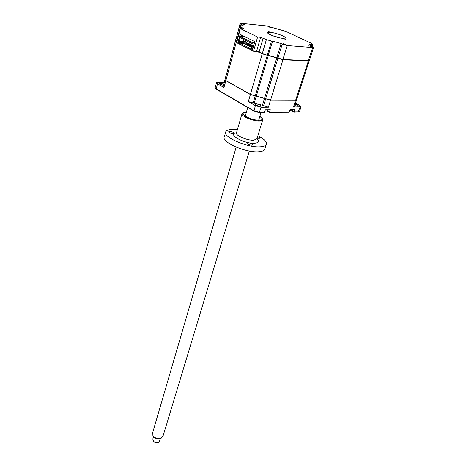 <?xml version="1.0" encoding="UTF-8"?>
<svg xmlns="http://www.w3.org/2000/svg" width="466" height="466" viewBox="0 0 466 466"><rect width="100%" height="100%" fill="white"/><g stroke="black" fill="none" stroke-linecap="round" stroke-linejoin="round"><path stroke-width="0.7" d="M268.212 26.661L270.56 27.541L268.212 26.661M308.836 45.779L311.34 46.734L308.836 45.779M283.59 43.728L286.153 44.707L283.59 43.728M283.619 38.666L285.658 39.441L283.619 38.666M270.315 32.329L267.746 32.62C266.447 33.785 277.59 38.002 282.996 38.369L285.454 38.072C286.695 36.878 275.75 32.742 270.315 32.329M268.061 31.257L270.041 32.003L268.061 31.257M242.809 24.063L245.203 24.954L242.809 24.063M253.591 51.068L252.287 50.683L254.85 41.666L240.147 34.367L237.718 43.262L236.687 42.738L240.351 28.607L257.593 37.041L253.591 51.068L256.609 51.272L262.393 53.846L282.804 59.636L308.946 60.97M253.358 51.225L256.37 51.435M257.593 37.041L260.616 37.309L256.609 51.272L259.131 51.988L262.393 53.846M260.616 37.309L266.377 39.598L262.294 53.59L267.123 55.186M266.377 39.598L271.492 41.055L267.362 55.029L276.985 57.743M271.492 41.055L272.598 41.148L268.224 55.262M272.598 41.148L281.097 43.565L276.891 57.493L278.085 58.297M281.097 43.565L282.215 44.107L277.992 58.046L283.048 59.479L309.261 60.761M235.982 40.158L236.99 40.967M239.512 26.247L235.831 39.808L236.827 40.886M240.118 23.504L236.571 37.088M282.215 44.107L287.318 45.563L312.715 47.573L313.583 47.456L311.346 46.023C309.942 45.348 309.325 44.852 309.494 44.532L312.779 44.322L311.678 43.443L285.932 31.432L266.808 25.968L241.219 23.329L240.136 23.44L243.561 25.974L239.53 26.178L243.934 28.84L240.351 28.607M240.439 26.958L236.722 40.635L237.037 40.792M240.176 42.528L240.433 41.608M280.369 37.979L272.004 35.492M256.195 105.118C258.554 106.201 260.238 106.51 261.251 106.038L260.447 105.106C258.088 104.023 256.411 103.72 255.397 104.192L256.195 105.118M294.733 105.462C296.679 106.137 297.92 106.289 298.456 105.922L297.593 105.001L295.176 104.11M223.791 84.206C221.542 83.297 220.004 83.059 219.183 83.496L219.865 84.276L223.476 85.383M296.533 99.928L295.625 100.266L270.565 100.173L250.364 94.505L225.835 80.659L223.965 87.55L217.441 83.804L216.509 82.732L217.814 82.406L224.105 82.569M223.965 87.55L223.144 86.606L224.979 79.82M224.07 83.169L225.835 76.185M225.911 76.395L225.87 76.086M225.923 80.577L225.014 79.721M270.53 100.056L268.416 107.174L262.469 105.205L253.219 102.922L255.263 95.775M253.219 102.922L248.308 101.547L250.452 94.417M263.517 105.805L265.731 98.705M294.337 106.685L293.429 107.034L295.59 100.155M295.514 103.062L299.9 105.45L301.088 106.714L293.429 107.034M291.996 110.745L294.174 111.956L298.508 111.904L299.516 111.496M291.565 110.762L294.058 112.149L294.961 109.551L290.068 109.592L289.287 112.021L288.704 112.213L269.54 112.265L289.287 112.021M216.48 82.843L215.181 87.73L215.595 88.482L253.824 110.78L259.574 112.388L264.309 112.329L265.072 109.819L270.309 109.772L269.54 112.265L267.321 110.99M268.416 107.174L261.135 107.215L255.362 105.601L248.308 101.547M215.397 88.301L216.265 89.157L253.97 111.118L259.23 112.591L264.309 112.329M266.936 111.03L269.435 112.457M294.058 112.149L299.026 111.852M267.787 110.663L266.867 111.03L264.799 110.716M265.061 110.786L265.707 110.92M235.744 40.128L225.037 79.616L225.87 80.542L250.399 94.388L270.6 100.056L295.66 100.155L296.568 99.823M257.424 51.4L262.224 53.835L282.973 59.724L309.156 61.075L296.539 99.916M244.627 36.593L240.724 36.255L240.59 36.744L245.844 37.193M245.728 40.46L245.244 42.196M246.234 42.272L247.65 41.427M240.59 36.744L253.306 43.093L253.446 42.598L254.558 42.686M252.951 48.33L251.972 47.957L253.055 44.136L240.275 37.734L239.239 41.515L240.555 41.614M252.036 50.555L250.434 49.74L250.72 48.726L252.327 49.542L252.316 50.573M242.844 43.909L242.978 43.42L244.137 44.008L240.945 43.763L240.672 44.765L249.246 49.134L250.58 49.227M241.12 41.812L240.905 42.592L238.231 42.383L237.957 43.385L239.512 44.177L240.805 44.276M239.239 41.515L238.563 41.171L240.002 35.894L243.91 36.232M244.172 43.128L244.038 43.588M239.512 44.177L239.786 43.175L242.978 43.42M238.231 42.383L239.786 43.175M249.246 49.134L249.531 48.126L252.916 48.452M240.945 43.763L249.531 48.126M252.578 48.86L252.718 48.353M252.799 48.878L250.72 48.726M240.905 42.592L242.955 43.041L252.059 47.648M243.468 41.206L243.922 39.558M241.877 41.87L241.58 42.936M252.677 48.313L254.471 42.989M253.446 42.598L254.191 42.971M240.724 36.255L240.002 35.894M235.767 40.047L236.973 41.031M236.419 37.146L225.94 76.284M278.103 37.461L274.183 36.301M292.502 110.442L291.681 110.762L289.782 110.477M289.986 110.529L290.487 110.64M247.085 45.086L246.561 44.823L246.782 44.037L250.661 44.34L247.3 44.305L247.085 45.086L249.17 45.243M251.18 44.602L250.999 45.231M246.561 44.823L247.143 44.87M246.782 44.037L247.3 44.305M246.613 42.307L242.734 41.998L246.613 42.307M242.734 41.998L242.518 42.779L246.398 43.082L246.555 42.517M242.518 42.779L244.714 43.169M244.755 43.018L249.147 43.577L244.755 43.018L244.539 43.798L246.741 44.188M244.539 43.798L245.116 43.845M245.273 43.28L245.052 44.06M249.147 43.577L248.972 44.206M249.188 45.895L250.83 46.245M252.706 45.365L248.821 45.068L249.345 45.33L249.124 46.117M252.648 45.581L249.345 45.33M252.467 46.221L250.871 46.099L250.65 46.891L252.182 47.229M250.871 46.099L251.395 46.367L251.174 47.153M252.403 46.443L251.395 46.367M241.242 41.241L244.603 41.293L240.73 40.985L241.242 41.241L241.027 42.022L240.514 41.765L240.73 40.985M241.085 41.812L244.394 42.074L244.545 41.509M161.335 438.133L159.966 438.774C157.77 439.217 155.784 438.698 154.001 437.23L152.877 435.611M236.163 147.122L152.563 432.996L153.128 435.995L153.827 436.776C155.795 438.401 157.986 438.966 160.403 438.477L163.024 436.112M153.506 436.7L152.819 439.048L153.623 441.488C156.116 443.131 158.05 443.073 159.424 441.302L159.506 441.04M229.604 131.383L228.713 131.697C229.126 132.769 230.658 133.439 233.309 133.701L234.188 133.387C233.775 132.315 232.249 131.651 229.604 131.383M247.702 142.713L246.846 143.039C247.271 144.175 248.85 144.879 251.576 145.142L252.421 144.821C252.001 143.679 250.428 142.98 247.702 142.713M259.778 116.576L261.56 117.799L262.661 120.024L259.614 121.014C253.09 121.37 240.264 115.877 242.064 113.547L244.871 112.551L246.269 112.562M246.363 112.23L245.413 112.236C236.448 112.364 250.691 120.636 259.399 120.251C262.585 120.053 263.203 119.04 261.245 117.211L259.877 116.244M257.075 138.303L259.801 138.28C259.888 137.767 259.148 137.225 257.582 136.66M257.879 135.682C264.35 139.054 267.14 141.996 266.249 144.507C265.527 145.794 263.546 146.545 260.313 146.755C247.411 147.938 222.049 136.742 225.783 131.703C226.558 130.288 228.736 129.507 232.324 129.367L237.41 129.6M264.921 148.724L264.694 149.452C263.966 150.768 261.985 151.543 258.758 151.776C245.873 153.046 220.628 141.821 224.379 136.689L225.579 132.414M287.318 45.563L282.804 59.636M312.715 47.573L308.119 61.139M241.033 24.197L240.532 26.049M242.052 24.686L241.65 26.16M243.473 28.438L243.345 28.898M241.679 35.125L241.435 36.016M239.908 41.567L239.658 42.493M263.168 38.031L259.131 51.988M310.938 44.346L310.531 45.604M311.929 44.427L311.405 46.047M254.308 102.922L256.387 95.897M262.469 105.205L264.583 98.198M300.098 106.999L298.135 112.096M261.135 107.215L259.23 112.591M217.441 83.804L216.265 89.157M255.362 105.601L253.97 111.118M308.288 61.221L295.66 100.155M282.973 59.724L270.6 100.056M277.917 58.291L265.678 98.675M276.816 57.732L264.618 98.087M268.393 55.343L256.416 95.786M267.292 55.273L255.333 95.775M262.224 53.835L250.399 94.388M236.658 40.874L225.87 80.542M241.965 113.873L236.524 132.67C234.683 135.192 247.295 140.744 253.784 140.219L256.947 138.734M256.917 138.874C259.515 141.373 258.758 142.829 254.646 143.237C244.108 144.07 226.459 133.765 236.472 132.798M242.145 35.358L241.953 36.063M313.583 47.456L309.238 60.836M312.779 44.322L312.115 46.384M294.308 106.784L296.498 100.033M301.088 106.714L299.475 111.607M215.805 88.849L215.595 88.482M298.158 112.096L298.508 111.904M268.055 109.795L267.758 110.762M292.788 109.568L292.473 110.529M153.366 436.52L153.128 435.995M245.192 116.244L247.749 107.495M159.424 441.302L160.246 438.588M162.902 436.52L249.345 151.042M258.665 120.245L260.995 112.568M159.966 438.774L160.403 438.477M262.661 120.024L256.836 139.089M261.245 117.211L261.56 117.799M266.249 144.507L264.694 149.452M245.413 112.236L244.871 112.551"/></g></svg>
